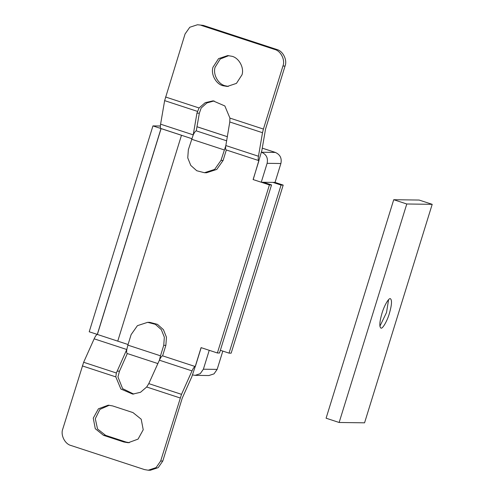 <?xml version="1.0" encoding="UTF-8"?>
<svg xmlns="http://www.w3.org/2000/svg" width="495" height="495" viewBox="0 0 495 495"><rect width="100%" height="100%" fill="white"/><g stroke="black" fill="none" stroke-linecap="round" stroke-linejoin="round"><path stroke-width="0.74" d="M181.486 135.259L117.754 341.142L97.367 334.459L161.098 128.576L181.486 135.259L117.754 341.142L128.056 344.52L97.367 334.459C96.506 334.571 95.436 336.025 94.149 338.821L83.649 362.272L116.362 372.995L126.85 349.328C126.454 351.933 126.609 353.337 127.314 353.554L119.493 371.176L117.94 376.912L122.63 388.649L133.755 394.094M220.355 350.281L229.043 353.133L281.067 185.062L272.912 182.389M229.043 353.133L231.159 353.158L283.19 185.093L275.034 182.42L261.261 182.234L253.192 179.586L261.886 150.362L265.537 129.096L285.046 66.07L282.93 66.045C285.405 59.988 280.826 50.849 274.601 49.426L276.717 49.457C282.942 50.88 287.527 60.013 285.046 66.07M283.19 185.093L281.067 185.062M379.888 326.224L386.521 312.518L388.594 299.654M389.373 313.459C391.786 305.056 392.145 300.143 390.437 298.733C388.946 297.495 384.157 305.681 381.961 313.354C379.547 321.756 379.195 326.669 380.896 328.08C382.394 329.317 387.183 321.131 389.373 313.459M364.561 422.823L339.143 422.482L406.779 203.99L432.197 204.33L364.561 422.823M339.143 422.482L326.094 418.201L393.729 199.714L406.779 203.99M393.729 199.714L419.147 200.054L432.197 204.33M242.018 74.782L236.443 83.383L227.285 86.446L222.942 85.722C216.074 84.107 210.641 74.337 212.974 67.24L218.549 58.645L227.7 55.582L232.05 56.306C238.912 57.921 244.344 67.691 242.018 74.782M228.35 86.421L225.058 85.746C218.19 84.138 212.763 74.368 215.09 67.27L220.226 59.023L228.758 55.638M181.51 394.348L160.671 461.006L162.787 461.031L182.296 398.005L191.788 376.819L195.228 366.535C194.368 366.653 193.297 368.101 192.011 370.897L181.51 394.348L148.791 383.625L146.675 386.997L140.518 392.288L132.697 394.119L120.879 389.014L115.818 376.887L116.362 372.995M83.649 362.272L62.803 428.93C60.328 434.987 64.907 444.12 71.138 445.543L144.534 469.6L148.259 470.219L156.104 467.596L160.671 461.006M162.787 461.031L158.227 467.627L150.375 470.25L148.259 470.219M123.88 442.004L103.492 435.322L95.275 428.701L93.258 418.151L98.418 408.802L108.25 405.188L112.6 405.912L132.988 412.595L141.205 419.216L143.222 429.765L138.062 439.114L128.23 442.728L123.88 442.004L126.002 442.035L105.614 435.353L97.534 428.961L95.3 418.721L99.941 409.371L109.308 405.238M129.288 442.703L126.002 442.035M148.791 383.625L159.47 360.02C160.726 357.341 161.772 355.948 162.608 355.843L195.228 366.535L201.081 347.632L217.392 352.978L269.416 184.907L253.106 179.561L258.959 160.652C258.18 160.516 258.013 159.05 258.458 156.247L262.505 132.703L229.785 121.98L225.838 145.555L258.458 156.247M222.818 351.091L217.15 369.394L203.383 369.208L209.237 350.305L201.162 347.657L195.321 366.541M203.383 369.208L200.234 373.688L195.11 375.352L192.567 374.919M220.888 350.46L220.3 350.454M217.15 369.394L214.001 373.874L208.878 375.538L195.11 375.352M147.665 322.332L137.424 325.661L131.119 334.62L127.871 345.126L160.491 355.818L163.74 345.312L164.34 337.182L161.321 329.645L155.337 324.318L147.665 322.332L149.787 322.356L157.459 324.349L163.443 329.676L166.456 337.213L165.862 345.343L162.608 355.843L195.228 366.535M157.88 363.578L127.314 353.554M160.491 355.818L159.47 360.02M127.871 345.126L126.85 349.328M97.373 334.434L89.211 331.786L152.943 125.903L160.368 126.002M152.943 125.903L161.017 128.552L97.286 334.434M275.622 152.534L275.331 152.435C280.133 154.558 281.983 158.245 280.888 163.511L275.034 182.42M214.094 100.906L206.867 102.96L201.18 108.003L199.355 113.182L196.249 130.872C195.414 131.057 194.393 132.45 193.186 135.042L188.347 149.744L187.754 157.874L190.767 165.41L196.75 170.738L204.423 172.724L214.663 169.395L220.968 160.436L223.09 160.467L226.339 149.96C225.578 149.837 225.398 148.426 225.807 145.734L225.838 145.555M226.196 149.935L258.959 160.652M199.355 113.182L196.948 113.151L199.064 107.972L205.215 102.682L213.036 100.856L224.854 105.961L229.915 118.088L263.42 129.071L262.505 132.703M263.42 129.071L282.93 66.045M197.474 24.75L203.321 25.4L197.474 24.75L189.795 27.25L185.068 33.969L164.637 100.627L197.356 111.35M261.496 152.231L261.564 152.25C266.36 154.372 268.216 158.066 267.114 163.325L261.261 182.234M223.09 160.467L216.779 169.42L206.539 172.755L204.423 172.724M229.915 118.088L229.785 121.98M193.186 135.042L196.948 113.151M225.807 145.734L220.968 160.436M203.321 25.4L276.717 49.457M201.199 25.369L274.601 49.426M161.098 128.576C160.312 128.44 160.145 126.974 160.59 124.171L164.637 100.627M217.392 352.978L219.514 353.003L271.538 184.938L263.383 182.265M271.538 184.938L269.416 184.907M103.492 435.322L105.614 435.353M146.675 386.997L180.18 397.98M159.39 360.205L192.011 370.897M82.312 365.904L115.818 376.887M94.149 338.821L126.77 349.513M165.862 345.343L163.74 345.312M117.086 371.139L119.493 371.176M261.564 152.25L275.331 152.435L262.263 148.154M227.353 136.707L197.022 126.77M280.888 163.511L267.114 163.325M191.602 139.237L224.223 149.929M196.317 130.866L226.654 140.809M165.553 96.995L199.064 107.972M160.59 124.171L193.217 134.863M197.029 126.745L227.36 136.688M262.27 148.129L275.474 152.46M191.788 138.662L160.949 128.552"/></g></svg>
